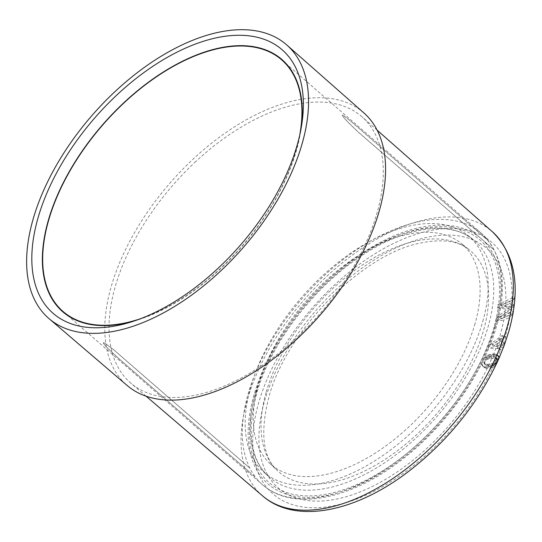 <?xml version="1.0" encoding="UTF-8"?>
<svg xmlns="http://www.w3.org/2000/svg" width="542" height="542" viewBox="0 0 542 542"><rect width="100%" height="100%" fill="white"/><g stroke="black" fill="none" stroke-linecap="round" stroke-linejoin="round"><path stroke-width="0.41" stroke-dasharray="2.71 2.03" d="M482.786 321.359A156.259 86.537 -49 0 0 467.59 235.167A156.259 86.537 -49 0 0 349.028 254.347A156.259 86.537 -49 0 0 250.567 387.503A156.259 86.537 -49 0 0 262.728 471.059A156.259 86.537 -49 0 0 381.527 456.445A156.259 86.537 -49 0 0 482.786 321.359M475.049 323.56A145.839 80.765 131 0 1 380.538 449.643A145.839 80.765 131 0 1 269.659 463.281A145.839 80.765 131 0 1 258.304 385.301A145.839 80.765 131 0 1 350.207 261.02A145.839 80.765 131 0 1 460.863 243.121A145.839 80.765 131 0 1 475.049 323.56M299.672 135.392A166.672 92.303 131 0 1 296.162 150.344A166.672 92.303 131 0 1 140.412 318.771M494.019 249.862L357.876 131.699L347.28 121.415C342.3 116.042 341.121 114.138 343.73 115.71L352.022 122.302L488.322 240.716L351.887 122.133L343.499 115.453C340.932 113.942 342.185 115.961 347.273 121.51L357.889 131.801L494.019 249.862A166.672 92.303 -49 0 0 488.328 240.716A166.672 92.303 -49 0 0 481.208 233.141A166.672 92.303 -49 0 0 354.583 251.19A166.672 92.303 -49 0 0 248.06 394.258A166.665 92.303 -49 0 0 249.815 468.085A166.665 92.303 131 0 0 255.512 477.238L250.268 472.699L255.506 477.245A166.672 92.303 -49 0 0 262.626 484.819A166.672 92.303 -49 0 0 389.251 466.77A166.672 92.303 -49 0 0 495.767 323.703A166.665 92.303 -49 0 0 494.013 249.869M249.808 468.092L113.522 349.665L104.979 343.316C102.187 341.948 103.373 343.852 108.529 349.021L119.375 359.061L250.262 472.699L119.45 359.17L108.535 349.095C103.244 343.77 101.984 341.751 104.769 343.039L113.38 349.441L249.808 468.092M505.74 303.418A158.786 87.94 -49 0 0 403.688 244.611A158.786 87.94 -49 0 0 264.401 401.69A158.786 87.94 -49 0 0 331.06 500.056A158.786 87.94 -49 0 0 487.15 368.499L492.712 367.876A166.726 92.336 131 0 1 328.77 506.614A166.726 92.336 131 0 1 258.5 403.37A166.726 92.336 131 0 1 404.969 238.351A166.726 92.336 131 0 1 511.885 300.593L505.74 303.418L497.692 304.679L514.548 296.935L514.737 299.455L511.756 302.666A166.726 92.336 131 0 1 511.465 306.122L514.229 304.679L513.979 306.813L510.828 311.474A166.726 92.336 131 0 1 510.286 315.044L513.26 311.846L512.807 311.454L512.549 313.588L512.915 313.906L509.907 317.233A166.726 92.336 131 0 1 506.282 332.788A166.726 92.336 131 0 1 505.002 337.11L503.653 337.341L498.308 341.27A158.786 87.94 -49 0 0 500.381 334.468A158.786 87.94 -49 0 0 503.762 320.058L509.907 317.233M497.495 307.856L505.327 308.967L511.872 308.418L504.697 314.258L496.296 317.964L510.069 306.86L497.495 307.856A150.757 83.488 -49 0 0 497.692 304.679M512.549 313.588L495.713 321.318A150.757 83.488 -49 0 0 496.296 317.964M495.713 321.318L503.762 320.058M487.15 368.499L485.286 368.113L483.444 366.785L481.628 363.547A150.757 83.488 -49 0 0 484.06 358.187L488.037 356.663L492.895 355.837A158.786 87.94 -49 0 0 495.781 348.52A12.5 5.84 20.4 0 1 488.213 347.91A150.757 83.488 -49 0 0 489.284 344.963L498.308 341.27M495.015 363.757L490.896 366.277L492.712 367.876L494.629 366.622L496.045 364.651L496.513 363.723L495.72 363.025L495.015 363.757L496.045 364.651M492.143 355.945L490.334 354.373L493.687 353.96L496.337 354.272L497.631 355.118L498.389 357.144L499.182 357.835L499.223 356.501L498.166 355.864L492.895 355.837M489.284 344.963L501.817 335.749L504.026 335.369L501.086 343.296L504.697 342.666L503.748 345.234L500.131 345.857L499.263 348.188L497.258 348.533L499.087 350.125L501.072 349.766L501.946 347.429A8.333 3.896 20.4 0 0 504.019 345.891M504.697 342.666L505.049 342.971L502.895 344.868L505.808 336.914L505.002 337.11M511.885 300.593L514.9 297.24M195.906 161.428A176.333 97.655 -49 0 0 115.121 287.077A176.333 97.655 -49 0 0 130.825 383.147A176.333 97.655 -49 0 0 296.393 338.079A176.333 97.655 131 0 0 377.178 212.43A176.333 97.655 -49 0 0 362.07 116.882A176.333 97.655 -49 0 0 195.906 161.428M363.858 112.905A180.506 99.965 -49 0 0 193.765 158.508A180.506 99.965 -49 0 0 111.063 287.131A180.506 99.965 -49 0 0 127.14 385.477M134.01 321.06A167.078 92.533 -49 0 0 137.112 320.132A167.078 92.533 -49 0 0 296.46 150.263A167.078 92.533 -49 0 0 300.559 131.93A167.078 92.533 -49 0 0 301.04 128.732M514.548 296.935L514.29 299.069L514.737 299.455M514.29 299.069L500.822 305.254L502.278 306.521L511.756 302.666M500.822 305.254L513.674 304.191L514.229 304.679M511.465 306.122L502.278 306.521M513.674 304.191L513.416 306.325L513.979 306.813M513.416 306.325L499.338 317.639L500.788 318.899L510.828 311.474M510.286 315.044L500.788 318.899M499.338 317.639L512.807 311.454M510.069 306.86L511.872 308.418M504.026 335.369L505.808 336.914M501.817 335.749L503.653 337.341M501.086 343.296L502.895 344.868M503.748 345.234L504.114 345.552M500.131 345.857L501.946 347.429M499.263 348.188L501.072 349.766M497.258 348.533L498.118 346.202L499.954 347.795L499.087 350.125M495.781 348.52L499.954 347.795M498.118 346.202L488.213 347.91M492.163 354.041L493.992 355.64M493.687 353.96L495.523 355.552M495.3 354.102L497.136 355.694M496.337 354.272L498.166 355.864A166.726 92.336 131 0 0 500.564 349.875M497.082 354.692L498.836 356.216M497.631 355.118L499.223 356.501M498.071 355.782L499.392 356.927M498.328 356.46L499.358 357.354M498.389 357.144L498.233 358.296L498.755 358.75M498.233 358.296L498.362 359.542M497.996 359.231L497.251 360.877L497.617 361.196M497.251 360.877L496.635 361.832L497.156 362.286M496.635 361.832L495.72 363.025M494.121 364.495L495.435 365.633M493.037 365.24L494.629 366.622M492.061 365.755L493.816 367.28M490.896 366.277L489.643 366.575L491.472 368.167M489.643 366.575L487.814 366.907L489.65 368.499M487.814 366.907L486.289 366.995L488.125 368.587M486.289 366.995L484.677 366.853L486.486 368.424M484.677 366.853L483.64 366.677L485.286 368.113M483.64 366.677L484.291 367.469M482.895 366.263L483.444 366.785M482.346 365.83L481.906 365.166L482.617 365.789M481.906 365.166L481.655 364.495L482.001 364.8M481.655 364.495L481.662 363.872M490.334 354.373L489.087 354.671L490.734 356.101M484.06 358.187L485.856 356.46L489.087 354.671M495.991 357.503L494.887 356.65L492.895 356.528L487.231 357.53L484.636 359.969L483.891 361.616L484.345 363.885L485.09 364.305L489.372 364.299L492.746 363.425L495.341 360.986L496.093 359.332L495.991 357.503L497.725 359.014L497.576 360.626L495.273 364.427L493.41 365.538L486.797 365.782L485.286 364.576L484.907 363.465L484.772 362.381L485.517 360.735L487.746 359.163L490.103 358.486L496.723 358.242L497.725 359.014M487.915 355.2L489.304 356.406M486.94 355.708L488.037 356.663M485.856 356.46L486.567 357.076M484.961 357.198L485.314 357.503M495.632 357.063L497.441 358.641M494.887 356.65L496.723 358.242M492.895 356.528L494.731 358.12M490.605 356.656L492.441 358.248M488.396 357.009L490.103 358.486M487.231 357.53L488.721 358.824M486.445 358.032L487.746 359.163M485.442 359.007L486.513 359.929M484.636 359.969L485.517 360.735M483.891 361.616L484.772 362.381M483.843 362.537L484.907 363.465M483.986 363.445L485.286 364.576M484.345 363.885L485.835 365.179M485.09 364.305L486.797 365.782M487.082 364.42L488.918 366.019M489.372 364.299L491.208 365.891M491.58 363.946L493.41 365.538M492.746 363.425L494.561 364.996M493.532 362.916L495.273 364.427M494.534 361.948L496.14 363.343M495.341 360.986L496.831 362.28M496.093 359.332L497.576 360.626M496.133 358.418L497.746 359.813M501.065 338.276L492.244 344.82L499.074 343.642L501.065 338.276L502.901 339.868L500.91 345.234L493.728 346.108L502.901 339.868M492.244 344.82L493.728 346.108M499.074 343.642L500.91 345.234M255.675 392.198A156.557 86.7 131 0 1 354.326 258.791A156.557 86.7 131 0 1 473.112 239.571A156.557 86.7 131 0 1 488.342 325.925A156.557 86.7 131 0 1 386.886 461.269A156.557 86.7 131 0 1 267.863 475.91A156.557 86.7 131 0 1 255.675 392.198M493.958 327.239A160.717 89.01 131 0 1 337.666 491.54A160.717 89.01 131 0 1 255.106 395.274A160.717 89.01 131 0 1 411.398 230.973A160.717 89.01 131 0 1 493.958 327.239M495.286 326.86A162.498 89.992 131 0 1 337.26 492.976A162.498 89.992 131 0 1 253.785 395.653A162.498 89.992 -49 0 1 411.812 229.53A162.498 89.992 -49 0 1 495.286 326.86M266.102 392.455A146.293 81.015 -49 0 0 277.49 470.68A146.293 81.015 -49 0 0 388.716 457.001A146.293 81.015 -49 0 0 483.518 330.525A146.293 81.015 -49 0 0 469.291 249.835A146.293 81.015 -49 0 0 358.289 267.795A146.293 81.015 -49 0 0 266.102 392.455M504.697 314.258A158.786 87.94 -49 0 0 505.327 308.967M262.694 495.984A175.059 96.95 131 0 1 247.105 400.613A175.059 96.95 131 0 1 359.258 250.16A175.059 96.95 131 0 1 492.272 231.644M511.208 308.506A166.726 92.336 131 0 1 511.14 309.062M497.061 358.431A166.726 92.336 131 0 1 493.938 365.301M488.369 365.986A158.786 87.94 -49 0 0 491.831 358.343M496.709 345.959A158.786 87.94 -49 0 0 497.421 343.933M504.141 317.863A158.786 87.94 -49 0 0 504.338 316.684M505.537 306.609A158.786 87.94 -49 0 0 505.618 305.492M467.59 235.167L473.112 239.571C452.326 222.234 412.652 225.221 371.792 249.408C320.065 278.859 270.932 340.6 256.502 394.136C246.718 431.595 250.506 458.85 267.863 475.91L262.728 471.059M481.201 233.148C502.725 253.568 507.881 284.428 496.675 325.722C483.471 373.648 445.09 427.347 400.084 461.052C349.014 500.313 292.036 511.187 262.633 484.812L67.892 315.701M481.208 233.141L286.467 64.017M269.659 463.281L277.49 470.68C262.938 457.333 259.964 433.193 268.575 398.268C285.302 331.982 362.029 254.178 420.118 243.087C442.116 238.595 458.505 240.844 469.291 249.835L460.863 243.121M377.137 130.168L362.07 116.882M146.089 396.209L130.825 383.147M300.559 131.93L301.609 125.426M137.112 320.132L130.812 322.083"/><path stroke-width="0.81" d="M140.412 318.771A166.672 92.303 131 0 1 63.014 311.467A166.672 92.303 131 0 1 48.455 220.906A166.672 92.303 131 0 1 154.971 77.838A166.672 92.303 131 0 1 281.596 59.783A166.672 92.303 131 0 1 299.672 135.392M499.128 357.977L496.526 363.689C476.384 405.389 447.516 440.964 409.915 470.422C356.399 512.068 295.627 524.703 262.694 495.984L146.089 396.209M504.826 343.608L504.114 345.552A8.333 3.896 20.4 0 1 504.019 345.891L499.128 357.971M513.26 311.846L512.915 313.906M49.044 318.649L127.14 385.477A180.506 99.965 -49 0 0 296.623 339.339A180.506 99.965 -49 0 0 379.325 210.716A180.506 99.965 -49 0 0 363.858 112.905L286.752 44.945A181.258 100.385 -49 0 0 149.023 64.112A181.258 100.385 -49 0 0 32.899 219.896A181.258 100.385 -49 0 0 49.044 318.649A181.258 100.385 -49 0 0 186.726 298.554A181.258 100.385 -49 0 0 302.28 143.163A181.258 100.385 -49 0 0 286.752 44.945M37.859 218.487A174.592 96.693 131 0 1 198.582 42.893A174.592 96.693 131 0 1 301.609 125.426A174.592 96.693 131 0 1 297.328 144.572A174.592 96.693 131 0 1 130.812 322.083A174.592 96.693 131 0 1 37.859 218.487M301.04 128.732A167.078 92.533 -49 0 0 200.391 53.516A167.078 92.533 -49 0 0 48.15 220.994A167.078 92.533 -49 0 0 134.01 321.06M504.961 343.31L509.067 330.512C521.025 287.213 515.428 254.259 492.272 231.644A175.059 96.95 131 0 1 507.271 326.501A175.059 96.95 131 0 1 395.667 476.581A175.059 96.95 131 0 1 262.694 495.984M286.467 64.017L281.596 59.783M67.892 315.701L63.014 311.467M492.272 231.644L377.137 130.168"/></g></svg>
